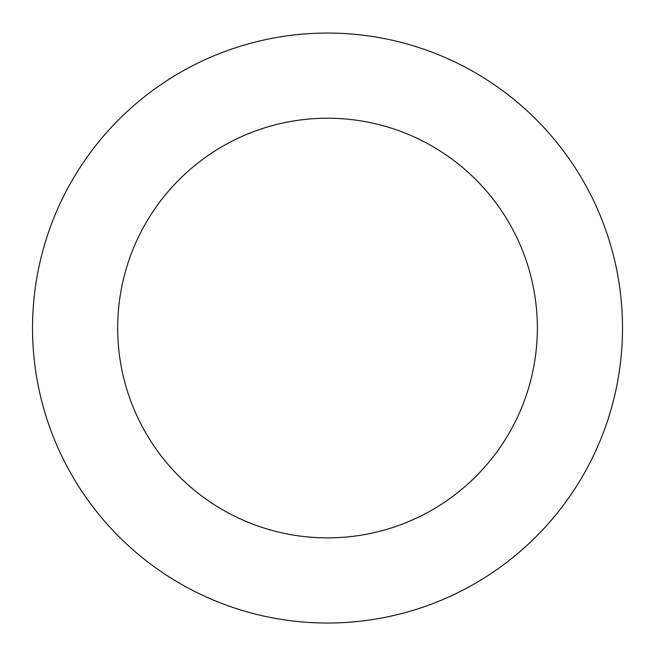 <?xml version="1.0" encoding="UTF-8"?>
<svg xmlns="http://www.w3.org/2000/svg" width="655" height="655" viewBox="0 0 655 655"><rect width="100%" height="100%" fill="white"/><g stroke="black" fill="none" stroke-linecap="round" stroke-linejoin="round"><path stroke-width="0.98" d="M85.707 159.099A294.987 294.987 0 0 0 302.111 621.939A294.987 294.987 0 0 0 594.74 203.107A294.987 294.987 0 0 0 85.707 159.099M155.505 207.872A209.829 209.829 0 0 0 309.447 537.1A209.829 209.829 0 0 0 517.597 239.173A209.829 209.829 0 0 0 155.505 207.872"/></g></svg>

